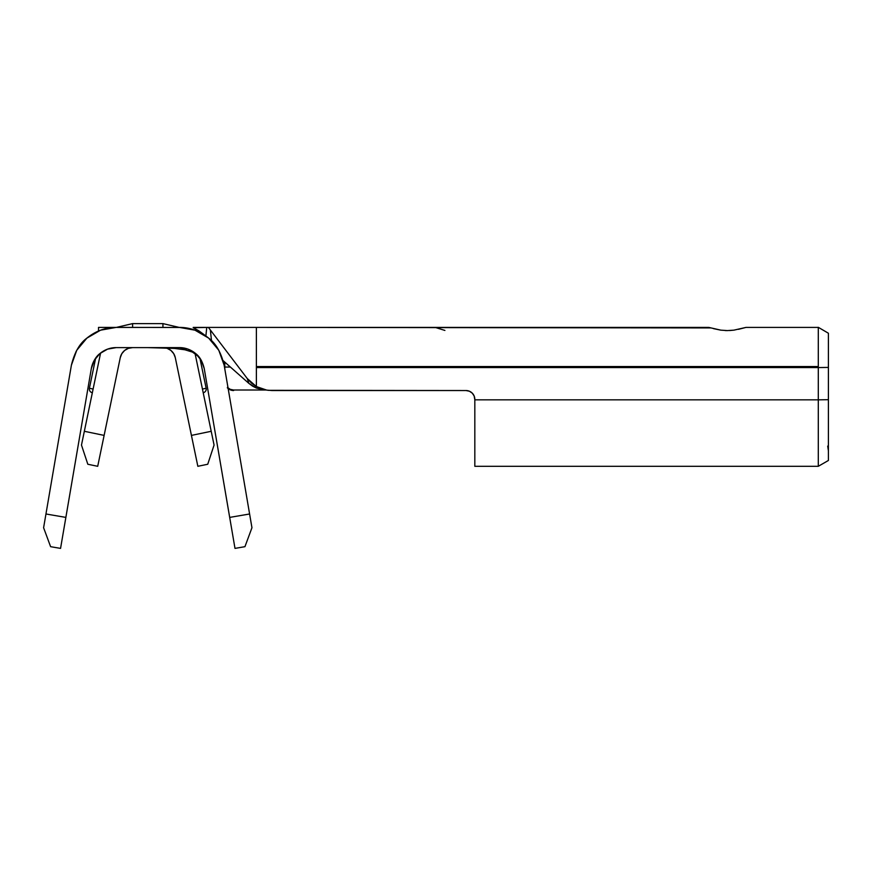 <?xml version="1.0" encoding="UTF-8"?>
<svg xmlns="http://www.w3.org/2000/svg" width="872" height="872" viewBox="0 0 872 872"><rect width="100%" height="100%" fill="white"/><g stroke="black" fill="none" stroke-linecap="round" stroke-linejoin="round"><path stroke-width="1.31" d="M193.246 327.741L206.751 327.414L205.89 335.938L206.751 327.414L207.471 327.403L193.235 327.719L198.751 330.761M201.007 332.461L198.805 330.793L197.595 331.229L198.805 330.793L204.571 334.99M92.639 391.31L93.064 389.25M92.345 392.749A3.793 3.793 0 0 1 89.402 388.269L93.108 389.043L89.402 388.269A3.793 3.793 0 0 0 92.345 392.749M206.152 388.269A3.793 3.793 0 0 1 203.209 392.749A3.793 3.793 0 0 0 206.152 388.269L199.906 358.196L206.152 388.269L202.446 389.043L206.152 388.269M132.62 323.61L162.933 323.61L162.933 327.403L162.933 323.61L132.62 323.61L132.62 327.403L132.62 323.61L116.401 327.403M711.029 327.927L256.379 327.403L256.379 366.545L818.296 366.545L818.296 327.403L745.996 327.403L733.919 330.15L727.379 330.586L720.85 330.15L708.762 327.403L193.235 327.403L208.386 327.403L210.359 329.998L208.386 327.403M86.906 338.107A45.464 45.464 0 0 0 86.895 338.118L76.747 350.282L71.395 365.194L45.954 513.99L71.395 365.194C74.48 352.484 79.646 343.448 86.895 338.118C95.833 330.935 105.599 327.371 116.205 327.403L181.54 327.458L98.525 327.403L98.525 330.978L98.525 327.403L116.074 327.403M211.515 340.745L210.359 329.998L211.515 340.734M91.309 368.605C93.021 361.542 95.898 356.528 99.92 353.552A25.255 25.255 0 0 0 94.296 360.3L91.309 368.605L65.869 517.401L45.954 513.99L43.6 527.734L50.609 546.679L60.56 548.39L91.309 368.605L94.285 360.321L99.92 353.552L107.539 349.138L116.205 347.612L179.349 347.612C185.235 347.59 190.663 349.574 195.633 353.552C199.655 356.528 202.533 361.542 204.244 368.605L234.993 548.39L244.945 546.679L251.954 527.734L224.159 365.194L249.599 513.99L229.685 517.401L204.244 368.605L201.443 360.637L204.233 368.594M100.694 330.128L100.029 330.379M88.192 337.061L84.911 339.895M78.164 347.983L75.995 351.667M86.895 338.118A45.464 45.464 0 0 0 86.884 338.129L100.607 330.161A45.464 45.464 0 0 0 100.596 330.172L116.205 327.403M208.659 338.118C215.907 343.448 221.074 352.484 224.159 365.194L218.807 350.282L208.659 338.118C199.721 330.935 189.954 327.371 179.349 327.403L194.947 330.161L208.659 338.118M196.418 330.728L193.693 329.725M200.091 358.457L200.091 358.457A25.255 25.255 0 0 0 195.644 353.574M204.244 368.605L201.269 360.321L195.633 353.552A25.255 25.255 0 0 0 179.36 347.612L116.205 347.612A25.255 25.255 0 0 0 99.931 353.552M99.92 353.552C104.891 349.574 110.319 347.59 116.205 347.612L107.539 349.138L99.92 353.552L94.285 360.321M94.274 360.332A25.255 25.255 0 0 0 91.32 368.584M199.59 357.771A25.255 25.255 0 0 0 195.764 353.672M743.053 328.123L745.996 327.403L818.296 327.403L818.296 366.545L256.379 366.545L256.379 367.57L818.296 367.57L818.296 366.545L818.296 367.57L256.379 367.57L256.379 386.558L266.712 390.111L271.999 390.536L465.986 390.536L469.376 391.212L472.243 393.13L474.161 395.997L474.826 399.845L818.296 399.845L818.296 367.57L828.4 367.417L828.4 460.438M264.499 389.871L256.379 388.062L248.858 383.375L223.134 360.637L248.858 383.375L247.245 378.524L210.359 329.998L247.245 378.524L256.379 386.558L256.379 366.545M268.314 390.329L465.986 390.536A8.84 8.84 0 0 1 474.826 399.376L474.826 466.302L818.296 466.302L818.296 399.845L474.826 399.845L474.826 466.302M165.56 347.884A12.622 12.622 0 0 1 175.294 357.673L197.846 466.302L207.732 464.253L214.076 445.069L195.077 353.563A32.831 32.831 0 0 0 195.055 353.476A32.831 32.831 0 0 1 195.077 353.563L211.209 431.291L191.426 435.401L175.294 357.673L173.724 353.672L170.901 350.435L167.162 348.331L162.933 347.612M100.476 353.563A32.831 32.831 0 0 1 100.596 353.007A32.831 32.831 0 0 0 100.476 353.563L81.478 445.069L87.821 464.253L97.708 466.302L120.26 357.673A12.622 12.622 0 0 1 132.62 347.612L128.391 348.331L124.652 350.435L121.829 353.672L120.26 357.673L104.128 435.401L84.344 431.291L100.476 353.563M224.802 368.998L224.802 362.109L224.802 368.998M738.475 329.322L745.996 327.403M729.613 330.543L734.126 330.117M713.416 328.613L720.566 330.107M230.382 367.047L224.802 367.047L230.382 367.047M820.41 328.548L828.4 333.224L828.4 399.692L818.296 399.845L818.296 466.302L828.4 460.471L828.4 399.692L818.296 399.845L818.296 367.57L828.4 367.417L828.4 333.235L818.318 327.327M228.159 388.64A8.84 8.84 0 0 0 233.642 390.536L230.263 389.871L227.396 387.953M227.396 387.419L230.263 389.337L233.642 390.013L265.797 390.013L233.642 390.013A8.84 8.84 180 0 1 228.061 388.029M828.356 450.552L827.702 446.104M726.834 330.586L725.144 330.543M121.829 353.672L120.26 357.673M266.712 390.111L256.379 386.558L251.387 383.004L247.245 378.524L248.858 383.375L252.455 386.056L256.379 388.062L267.432 390.22M195.633 353.552L188.014 349.138L179.349 347.612M251.954 527.734L244.945 546.679L234.993 548.39L229.685 517.401L249.599 513.99L251.954 527.734M60.56 548.39L50.609 546.679L43.6 527.734L45.954 513.99L65.869 517.401L60.56 548.39M81.478 445.069L84.344 431.291L104.128 435.401L97.708 466.302L87.821 464.253L81.478 445.069M191.426 435.401L211.209 431.291L214.076 445.069L207.732 464.253L197.846 466.302L191.426 435.401M198.838 356.801L192.538 352.125L184.951 349.792L174.455 348.408L147.651 347.612M828.4 460.471L818.296 466.302M444.905 330.433L435.15 327.403M162.933 323.61L179.152 327.403M95.648 358.196L89.402 388.269"/></g></svg>
